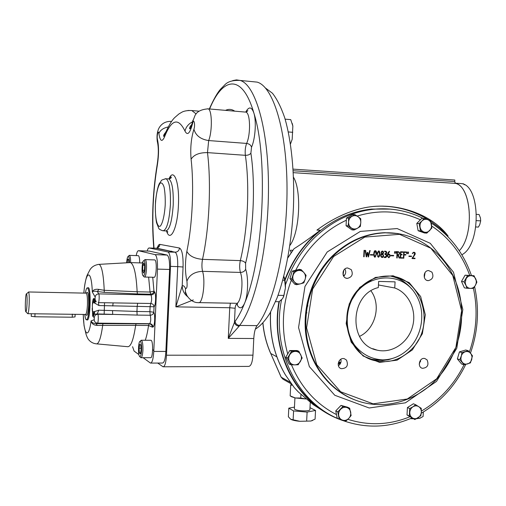<?xml version="1.0" encoding="UTF-8"?>
<svg xmlns="http://www.w3.org/2000/svg" width="506" height="506" viewBox="0 0 506 506"><rect width="100%" height="100%" fill="white"/><g stroke="black" fill="none" stroke-linecap="round" stroke-linejoin="round"><path stroke-width="0.76" d="M127.139 262.772L127.708 259.217L128.606 259.483L128.815 262.677M130.643 262.608C130.63 258.383 130.219 255.966 129.409 255.366L128.714 255.884M129.435 262.582C129.403 258.699 129.011 256.612 128.252 256.327C127.461 256.706 126.943 258.863 126.683 262.797M139.7 262.892C139.681 258.68 139.245 256.27 138.404 255.669L138.195 255.663M142.622 270.236L142.85 265.226L143.862 262.975L144.665 265.77L144.438 270.824L143.413 273.044L142.622 270.236L144.463 270.293M144.52 265.277L142.85 265.226M143.944 276.7L144.318 277.022C146.626 278.306 147.48 259.989 145.127 259.603L144.248 260.261M143.963 260.647L143.862 260.634C141.965 260.343 141.3 274.79 143.154 275.833C145.222 277.813 146.126 260.887 143.963 260.647M144.564 277.035L153.963 277.282C156.373 278.559 157.233 260.305 154.779 259.92L154.52 259.907M139.776 344.314L140.807 345.022L141.13 349.735L140.421 353.713L139.397 352.967L139.074 348.28L139.776 344.314M141.029 348.286L139.074 348.28M140.554 352.967L139.397 352.967M140.516 357.4L140.883 357.71C141.927 357.615 142.61 355.123 142.92 350.234C143.034 344.567 142.521 341.234 141.383 340.241L140.535 340.911M141.61 350.07C141.705 344.801 141.212 341.879 140.143 341.31C138.264 341.069 137.853 355.554 139.707 356.547C140.674 356.793 141.307 354.636 141.61 350.07M141.13 357.71L150.522 357.698C152.932 358.899 153.444 340.589 151.009 340.285L150.756 340.285M93.37 298.774C92.845 299.887 92.503 302.101 92.339 305.409L92.383 304.966L92.339 305.409C92.585 302.746 93.18 301.203 94.116 300.792L96.248 301.892L95.046 299.229L93.844 298.515L93.37 298.774L94.299 302.847C93.186 302.284 92.547 302.993 92.383 304.966M94.723 311.392L94.287 314.232L93.559 313.986L93.914 311.791L98.759 310.178L97.272 313.929L97.753 314.251L112.686 314.454L112.541 310.621L136.949 311.475L137.139 315.08L97.272 313.929L94.287 314.232L93.066 316.68L92.642 315.839L92.339 305.409M87.753 288.034C91.548 283.702 90.46 324.08 86.893 319.647M136.089 323.701L135.652 325.371L97.38 325.402C93.768 325.282 91.668 323.777 91.08 320.886C91.668 322.543 93.3 323.46 95.988 323.644L149.15 323.84C151.098 324.055 152.161 325.156 152.344 327.142L148.543 325.491L149.15 323.84L149.763 323.682C151.718 323.897 152.787 325.004 152.964 326.996C154.697 326.99 155.386 314.858 153.799 312.259L149.884 311.671L150.118 306.383L150.769 303.48L116.019 302.936M97.38 325.402L95.988 323.644L97.5 323.138C98.379 323.081 98.619 314.593 97.753 314.251C95.716 314.428 94.559 315.523 94.268 317.534L94.205 319.76L91.08 320.886C88.556 340.165 83.768 335.054 83.262 314.435M83.212 314.435L84.059 325.63L86.102 334.447C87.064 337.236 87.993 339.083 88.904 340C90.827 342.195 93.249 343.473 96.184 343.827C98.721 344.422 100.903 338.185 102.731 325.124L102.927 323.555M137.664 303.252L137.177 306.364L98.955 305.554L94.299 302.847M95.058 303.499L94.85 301L93.844 298.515M98.955 305.554L98.404 302.632M112.743 306.035L113.123 302.885M94.205 319.76C94.382 321.784 95.476 322.91 97.5 323.138L149.763 323.682C150.858 321.607 151.016 318.799 150.238 315.257C152.217 315.099 153.4 314.099 153.799 312.259L154.045 306.769L137.177 306.358L136.949 311.481L149.884 311.671L150.238 315.257L137.139 315.08M92.642 315.839L93.559 313.986C92.674 312.993 92.231 311.082 92.219 308.255C92.124 310.684 92.687 311.86 93.914 311.791M98.759 310.178L112.541 310.621M98.923 289.413L104.23 290.299L137.139 291.753L137.404 293.942L104.268 292.36L97.361 291.513L98.923 289.413C95.318 288.913 93.117 289.774 92.313 292L95.172 297.041L95.046 299.229M98.253 302.62L98.272 302.626C99.113 303.239 99.568 295.011 98.752 293.885L97.361 291.513C94.685 290.95 93.003 291.108 92.313 292C91.434 268.047 85.641 270.204 83.844 293.1M104.268 292.36L104.23 290.299C103.528 274.707 101.832 266.061 99.157 264.353L98.069 264.461M137.404 293.942L150.478 294.207C152.439 294.056 153.603 293.025 153.957 291.114L150.042 292.038L148.625 277.143M143.109 357.71L150.484 363.08C152.179 362.941 153.274 359.058 153.773 351.436L157.474 269.11C157.657 260.856 156.879 256.036 155.14 254.651L138.517 250.729C137.632 250.653 136.867 252.273 136.203 255.593M132.578 346.699L134.084 351.056L138.897 354.605M145.279 340.26C146.582 336.509 147.676 331.588 148.543 325.491L135.652 325.364C133.464 340.121 130.712 347.224 127.398 346.686M129.251 262.652L130.561 262.601C134.046 264.619 136.24 274.334 137.139 291.753M150.883 363.08L162.445 363.042C164.222 362.903 165.367 359.039 165.873 351.442L169.599 269.464C169.776 261.248 168.953 256.447 167.125 255.062L149.46 251.121M31.233 316.275L34.882 316.762L72.231 317.218L75.04 316.908L75.147 314.302M27.033 303.682C26.78 308.812 26.401 311.513 25.895 311.778C24.756 311.721 25.471 292.323 26.559 293.847C27.039 294.909 27.197 298.186 27.033 303.682M28.184 292.36L28.589 291.994C29.19 293.259 29.386 297.231 29.184 303.91C28.874 310.134 28.412 313.404 27.786 313.714L27.666 313.587M27.893 313.701L85.425 314.466C86.406 314.308 87.076 311.114 87.437 304.878C87.608 298.186 87.203 294.277 86.222 293.151L86.007 293.145M85.356 293.132C86.001 289.394 86.722 287.636 87.519 287.857C88.993 289.527 89.606 295.39 89.347 305.441C88.803 314.802 87.797 319.596 86.324 319.817C85.653 319.444 85.141 317.66 84.774 314.454M157.714 363.055L163.046 366.793C164.829 366.66 165.974 362.796 166.487 355.206L252.975 355.161L253.784 338.52L228.276 338.381L239.161 326.187C236.625 325.927 235.056 324.643 234.455 322.335L228.276 338.381L229.737 307.743L230.369 303.189M193.298 299.938L175.873 306.864L182.204 285.865C182.343 290.305 184.146 293.904 187.606 296.661M253.784 338.52C254.138 332.474 255.233 328.173 257.061 325.617C273.512 305.586 287.269 246.707 287.022 188.384C286.87 130.01 273.101 86.469 257.156 82.117L252.032 81.611M166.487 355.206L170.516 266.384C170.699 258.161 169.871 253.361 168.036 251.975L149.169 247.984C148.454 247.889 147.796 248.908 147.183 251.039M252.975 355.161C252.399 362.524 250.938 366.268 248.585 366.401L163.47 366.793M152.654 349.652L153.805 350.658M283.537 297.028L285.422 287.901C285.599 283.499 285.15 279.831 284.081 276.909M275.555 301.652L279.097 301.721L282.601 298.622L283.948 295.441L285.422 287.901L284.701 280.299L283.721 276.067M283.948 295.441L278.022 295.314M284.701 280.299L282.784 280.248M285.125 119.157L290.735 119.631L292.847 126.045L292.19 139.276L290.488 143.976L292.19 139.276L292.847 126.045L292.247 123.464M292.765 132.313L288.325 131.952M289.913 245.416C299.609 232.962 301.88 190.806 293.524 177.29C301.88 190.806 299.609 232.962 289.913 245.416M255.328 329.159C260.331 326.117 265.258 320.709 270.109 312.923L276.965 298.135C285.599 275.055 291.747 241.963 293.442 207.39C294.688 172.837 291.336 140.029 284.612 117.474C281.007 107.082 276.965 99.012 272.475 93.268L265.454 88.012M397.495 252.07L397.349 254.727L398.614 254.689L399.209 253.879L399.209 252.823L398.589 252.146L397.495 252.07M343.055 274.834L343.865 270.084M338.147 363.877L339.488 360.38M285.005 280.375C291.19 263.822 300.336 249.566 312.449 237.605C329.811 221.008 349.519 211.495 371.587 209.073L390.373 209.117M337.167 418.253C296.358 401.935 270.166 350.993 279.337 301.551M436.729 379.076C459.518 354.731 467.727 316.699 457.076 285.289C446.431 253.898 417.444 231.95 385.452 232.811C365.87 233.595 348.406 241.362 333.075 256.112C311.981 277.048 301.753 310.153 307.357 339.924C313.018 369.696 333.859 393.719 359.76 401.606C386.47 409.911 416.817 400.575 436.729 379.076M431.922 272.133C433.952 276.573 432.757 279.407 428.335 280.64C422.63 280.817 422.946 270.394 428.645 270.558L431.922 272.133M427.083 359.892C429.094 364.971 427.545 367.78 422.434 368.324C416.912 367.154 419.449 357.027 424.888 358.533L427.083 359.892M346.477 360.082C348.615 365.553 346.876 368.419 341.259 368.678C335.522 367.033 338.786 356.819 344.422 358.76L346.477 360.082M351.196 269.603C353.371 274.17 352.125 277.092 347.451 278.37C341.411 278.578 341.607 267.889 347.641 267.978L351.196 269.603M411.523 256.112L411.498 256.542L408.937 256.447L408.956 256.011L411.523 256.112M408.197 252.051L408.563 252.07L408.247 253.734L407.887 253.721L408.197 252.051M402.656 257.744L402.631 258.174L400.214 258.085L400.556 251.754L402.972 251.849L402.947 252.304L400.942 252.222L400.822 254.373L402.068 254.417L402.042 254.872L400.796 254.822L400.644 257.668L402.656 257.744M394.762 251.533L395.116 251.545L394.8 253.221L394.446 253.215L394.762 251.533M393.662 255.441L393.636 255.878L391.03 255.783L391.056 255.347L393.662 255.441M386.204 254.031L386.856 255.751C386.584 257.244 385.73 257.832 384.288 257.51L384.313 257.054C386.85 256.397 387.033 255.454 384.857 254.227L384.883 253.772C386.926 252.981 386.831 252.254 384.598 251.577L384.623 251.128C386.767 251.242 387.292 252.209 386.204 254.031L385.749 253.98L386.35 254.948M380.063 254.145C378.912 258.3 378.014 258.003 377.368 253.247C378.633 249.882 379.532 250.179 380.063 254.145M373.036 254.676L373.011 255.113L370.367 255.018L370.386 254.575L373.036 254.676M364.459 250.356L364.124 256.776L363.706 256.757L364.048 250.343L364.459 250.356M333.606 256.529L364.794 237.086L399.531 234.329L430.808 248.212L452.769 275.498L461.598 310.754L455.887 347.42L436.672 378.804L407.305 399L373.112 403.832L340.677 391.777L316.737 364.706L306.598 327.875L312.651 289.046L333.606 256.529M359.69 287.478L375.389 277.44L393.073 275.764L409.196 282.633L420.65 296.554L425.318 314.764L422.358 333.758L412.333 349.931L397.109 360.164L379.57 362.378L363.144 355.99L351.17 342.119L346.161 323.505L349.216 303.948L359.69 287.478M369.747 250.546L370.177 250.565L368.457 256.947L367.546 253.297L366.591 256.884L366.23 256.865L365.168 250.369L365.598 250.381L366.489 255.631L367.331 252.424L367.837 252.437L368.343 255.726L369.747 250.546M376.572 254.012L375.098 257.219C372.966 256.972 373.789 250.053 375.231 250.748C376.243 250.679 376.685 251.767 376.572 254.012L376.16 253.968M382.928 253.955L383.656 256.017C382.789 259.61 378.823 255.593 381.695 253.904C380.847 252.595 381.062 251.634 382.34 251.027C383.795 251.545 383.991 252.519 382.928 253.955L382.479 253.904L383.048 254.67M388.045 254.138C389.418 253.949 390.158 254.543 390.271 255.916L388.956 257.706C386.793 255.65 387.008 253.519 389.601 251.305L388.045 254.138L387.647 254.088L388.051 254.101M396.053 251.583L396.419 251.596L396.103 253.272L395.743 253.259L396.053 251.583M398.424 255.188L399.595 258.06L399.139 258.047L397.956 255.207L397.324 255.182L397.178 257.978L396.767 257.959L397.109 251.608C399.866 251.836 400.303 253.032 398.424 255.188L397.963 255.138L399.12 258.003M406.128 251.956L406.103 252.405L404.117 252.33L403.997 254.512L405.863 254.581L405.837 255.03L403.978 254.961L403.801 258.25L403.39 258.237L403.737 251.868L406.128 251.956M406.913 252.001L407.273 252.02L406.957 253.683L406.603 253.677L406.913 252.001M415.028 258.205L415.009 258.655L412.055 258.547L412.099 258.104C413.541 256.548 414.401 254.853 414.667 253.025L413.573 252.703L412.308 253.632L413.642 252.241C414.996 252.26 415.464 253.006 415.046 254.486L412.586 258.117L415.028 258.205M370.36 359.096C375.49 360.474 380.695 360.683 385.97 359.722M411.536 349.298C400.708 360.006 388.33 363.757 374.396 360.538C345.984 354.301 336.718 309.552 359.836 287.965C367.799 280.172 376.938 276.2 387.254 276.048C420.992 274.606 437.102 324.77 411.536 349.298M368.343 255.707L368.09 256.643M368.128 256.903L368.457 256.947M367.116 253.247L367.546 253.297L367.407 252.424M366.47 255.631L366.199 256.662M366.224 256.839L366.591 256.884M365.224 250.729L366.053 255.581L366.489 255.631M367.919 255.612L368.178 254.663M372.593 254.657L373.011 255.113M372.568 255.062L370.367 254.98M376.16 253.999L375.281 251.204C373.864 253.095 373.801 254.942 375.091 256.732L376.16 253.999M375.041 251.178L374.01 252.311M373.991 256.068L374.908 256.713M375.597 256.378L374.718 257.156M375.218 250.748L376.11 252.462M383.308 255.72L382.201 254.183C380.752 255.271 380.778 256.219 382.264 257.023L383.308 255.72M383.232 252.62L382.346 251.482C381.271 252.304 381.296 253.051 382.422 253.727L383.232 252.62M383.276 255.973L383.656 256.017M382.226 251.463L381.423 251.653M381.29 253.304L382.144 253.696M382.081 254.17L380.999 254.6M380.771 256.302L381.821 256.972M382.346 251.027L383.061 251.824M383.124 256.447L381.707 257.421M385.363 251.153L386.363 252.152M386.236 253.417L385.749 253.98M385.256 251.596L384.598 251.539M385.262 254.24L384.857 254.189M386.255 256.453L384.294 257.465M389.86 255.928L389.5 254.897L388.02 254.626C387.647 256.049 387.963 256.928 388.969 257.25L389.86 255.928M388.671 254.157L389.791 255.366M389.544 256.978L388.5 257.649L388.956 257.706M388.557 254.644L388.02 254.626M387.571 256.643L388.564 257.2M389.24 251.412L388.102 252.557M393.2 255.429L393.636 255.878M393.175 255.821L391.03 255.745M398.228 251.653L399.183 252.76M398.918 254.423L397.963 255.138M398.127 252.096L397.09 252.026M396.944 254.676L397.355 254.695M397.507 255.188L396.919 255.132M402.188 257.725L402.162 258.117L400.221 258.047M400.24 257.617L400.651 257.63M401.6 254.404L401.581 254.815L400.391 254.771M400.417 254.322L400.828 254.335M402.504 251.83L402.485 252.254L400.537 252.178M404.003 254.48L403.598 254.461L403.997 254.512M405.66 251.937L405.635 252.355L403.712 252.279M405.395 254.562L405.369 254.98L403.573 254.91M411.049 256.093L411.498 256.542M411.024 256.485L408.937 256.409M413.744 252.235L414.699 253.095M414.578 254.436L415.046 254.486M414.553 258.193L414.528 258.604L412.061 258.509M412.124 258.066L412.611 258.079M413.693 252.69L412.554 252.987M343.656 276.187C345.876 274.107 346.287 271.709 344.883 269.002M338.387 365.648C340.677 364.092 341.499 361.954 340.842 359.235M419.246 364.257L420.556 360.12M424.319 277.471L425.04 272.582M378.526 251.311L377.533 252.336M377.501 256.245L378.399 256.839M379.07 256.529L378.21 257.282M378.703 250.887L379.582 252.488M379.645 254.126L378.779 251.337C377.362 253.228 377.293 255.068 378.583 256.858L379.645 254.126M364.124 256.687L363.719 256.58M338.369 363.605L340.171 363.966M338.963 362.612L340.696 362.966M293.119 169.13L454.824 180.028L454.742 181.546L293.214 170.756M293.322 172.666L455.438 183.381L454.742 181.546M455.438 183.381C471.674 186.398 474.653 234.961 459.271 250.748C475.134 234.474 471.288 184.374 454.445 183.128M291.07 250.223L293.012 250.255M293.765 249.129L292.601 250.717M447.272 236.03L448.107 236.068C430.777 212.64 392.416 200.844 361.676 208.415C346.446 212.103 331.525 219.326 316.92 230.091L320.266 230.249C309.666 238.294 300.906 244.468 293.98 248.762M368.115 254.24L367.672 254.094M364.314 253.12L363.903 253.025M320.266 230.249C304.359 243.127 292.563 259.61 284.878 279.698M278.945 301.715C271.342 344.181 289.217 388.532 321.202 409.752C328.021 414.382 335.257 417.994 342.904 420.6M448.107 236.068L439.815 228.13L430.688 221.274M428.671 219.983C414.446 211.16 398.873 206.549 381.941 206.157M293.973 387.223L285.504 375.016L294.169 387.469L298.3 391.897M281.051 376.995L283.069 379.247M282.974 379.19L281.102 377.115L270.748 353.485C266.561 343.941 263.968 333.827 262.956 323.138M295.498 388.969L294.169 387.469M298.363 391.979L295.523 388.994M270.533 312.17C269.369 335.2 274.341 356.135 285.441 374.965L285.384 374.813M291.165 252.715L290.242 250.192M370.278 359.133L382.511 360.582L388.456 359.722L394.25 357.875M411.593 288.907C406.128 282.291 399.329 278.079 391.189 276.27M382.7 359.886C391.777 359.734 399.923 356.502 407.14 350.196C422.535 336.914 426.463 311.095 415.641 294.309C401.612 270.501 365.136 272.974 351.91 299.729C344.826 314.473 345.914 332.429 354.592 345.181C362.049 354.345 371.417 359.247 382.7 359.886M394.743 287.984C409.031 292.987 417.083 310.874 412.479 326.87C408.064 342.916 391.884 353.732 377.141 350.146C348.292 345.067 349.134 294.422 378.317 287.572L378.646 281.412L395.072 281.861L394.743 287.984L378.456 284.96M359.462 336.42C375.477 329.052 381.53 305.048 370.98 290.899M344.516 275.353L343.378 275.15L343.353 275.631M344.643 275.188L343.378 275.15M339.153 362.163L340.886 362.41M338.843 362.859L340.551 363.295M294.467 407.109L288.799 408.152L288.369 416.78L290.729 419.272C292.455 420.208 295.491 420.884 299.843 421.302L310.848 421.03L315.093 419.126L315.535 410.455L310.001 407.678M290.691 419.246L299.843 421.302L310.848 421.03L312.689 420.442M294.384 408.696L294.365 409.031C295.782 410.214 299.318 410.834 304.991 410.897C308.42 410.777 310.058 410.341 309.9 409.594L310.26 402.517M306.661 420.847L307.11 412.086L315.535 410.455M293.145 419.657L293.588 410.916L307.11 412.086M288.799 408.152L293.588 410.916M416.47 418.734L420.625 417.994M417.083 418.392L419.563 418.342L423.086 416.527L423.339 411.998M410.315 418.658L413.206 418.791M410.341 418.645L412.795 418.607M290.286 395.939L295.384 397.982L291.601 396.748M305.782 398.968L295.384 397.982L300.754 398.013L305.738 398.937M292.291 385.066L290.691 385.275L291.311 383.915M300.931 394.572L300.754 398.013M290.691 385.275L290.159 395.856M464.438 184.76L463.11 183.672M478.385 227.086L475.887 226.96L478.385 227.086L479.758 224.658L480.694 220.869L480.428 217.903L479.093 214.519L476.601 214.386M480.694 220.869L476.525 220.641M307.376 305.295L307.952 306.022M306.256 313.043L306.978 312.891M296.661 284.701L294.827 284.283L289.932 278.629L292.202 271.134L299.356 269.331L301.209 269.673L303.878 272.557C305.409 274.48 305.845 276.674 305.181 279.148L303.828 282.854L300.469 283.822L296.661 284.701L294.416 281.905C292.873 279.989 292.43 277.781 293.1 275.296C293.923 272.854 295.504 271.298 297.838 270.615C300.203 270.109 302.215 270.761 303.878 272.557L306.092 275.359L305.181 279.148C304.365 281.576 302.79 283.132 300.469 283.822C298.104 284.34 296.092 283.702 294.416 281.905L291.741 279.015L294.024 271.482L301.209 269.673M291.741 279.015L289.932 278.629M294.024 271.482L292.202 271.134M354.048 230.015L351.961 229.882L346.066 225.752L346.465 218.061L352.764 214.525L354.851 214.588L358.052 216.682C359.93 218.118 360.848 220.097 360.791 222.615C360.582 225.126 359.462 227.004 357.445 228.25L354.048 230.015L348.128 225.872L348.571 222.014C348.786 219.49 349.905 217.605 351.936 216.366C354.042 215.29 356.079 215.392 358.052 216.682L360.746 218.756L360.791 222.615L360.342 226.454L357.445 228.25C355.351 229.338 353.315 229.243 351.335 227.959C349.444 226.53 348.52 224.55 348.571 222.014L348.526 218.137L354.851 214.588M348.128 225.872L346.066 225.752M348.526 218.137L346.465 218.061M464.116 364.813L459.853 359.658L461.181 356.211C461.927 353.922 463.325 352.423 465.381 351.727C467.462 351.196 469.22 351.74 470.662 353.365L472.477 355.857L470.422 362.897L464.116 364.813L461.617 364.048L457.367 358.918L459.429 351.879L465.722 350.007L468.24 350.702L471.162 354.086L472.003 356.66L471.75 359.462C471.01 361.746 469.619 363.238 467.569 363.94C465.495 364.491 463.73 363.953 462.282 362.328L461.219 360.386L460.89 358.558L461.921 352.587L468.24 350.702M461.921 352.587L459.429 351.879M459.853 359.658L457.367 358.918M466.886 288.256L464.369 287.851L461.504 281.425L465.077 275.182L474.04 275.726L476.272 280.767L476.216 283.126L475.406 285.34C474.179 287.338 472.515 288.357 470.409 288.388C468.309 288.249 466.76 287.149 465.754 285.08L464.015 281.804L467.607 275.53L471.13 275.669C473.224 275.814 474.773 276.921 475.767 278.989L476.886 282.165L475.406 285.34L473.319 288.42L470.409 288.388L466.886 288.256L465.191 282.822L466.108 278.705C467.348 276.7 469.018 275.688 471.13 275.669L474.04 275.726M464.015 281.804L461.504 281.425M467.607 275.53L465.077 275.182M414.888 419.55L409.303 415.983L409.708 408.563L412.978 406.761C414.971 405.584 416.893 405.546 418.753 406.647C420.524 407.893 421.384 409.721 421.327 412.131L420.847 415.711L414.888 419.55L407.02 414.958L407.425 407.57L413.389 403.769L415.698 404.737L421.251 408.317L421.327 412.131C421.118 414.553 420.056 416.419 418.146 417.747C416.16 418.93 414.237 418.981 412.371 417.886C410.587 416.647 409.727 414.819 409.778 412.39C409.986 409.961 411.055 408.083 412.978 406.761L415.698 404.737M409.303 415.983L407.02 414.958M409.708 408.563L407.425 407.57M339.203 419.221L337.761 411.903L343.024 406.413L346.61 407.45C348.767 408.133 350.12 409.651 350.664 412.017C351.05 414.42 350.418 416.552 348.76 418.405L345.895 421.024L339.203 419.221L337.205 418.158L335.769 410.872L341.012 405.407L347.66 407.235L349.703 408.247L351.132 415.54L348.76 418.405C346.996 420.138 345.01 420.758 342.796 420.252C340.633 419.582 339.273 418.057 338.723 415.692C338.324 413.269 338.963 411.131 340.633 409.278C342.41 407.539 344.403 406.932 346.61 407.45L349.703 408.247M337.761 411.903L335.769 410.872M343.024 406.413L341.012 405.407M290.874 364.782L289.078 363.966L285.757 357.255L289.748 350.525L297.035 350.538L298.869 351.284L302.171 358.014L298.192 364.75L294.751 364.864C292.367 364.782 290.589 363.669 289.426 361.505C288.407 359.254 288.521 357.002 289.761 354.744C291.146 352.581 293.037 351.455 295.428 351.366C297.819 351.461 299.584 352.581 300.741 354.738C301.747 356.983 301.633 359.228 300.4 361.474C299.027 363.637 297.148 364.763 294.751 364.864L290.874 364.782L287.541 358.033L291.551 351.278L298.869 351.284M287.541 358.033L285.757 357.255M291.551 351.278L289.748 350.525M426.836 233.121L424.458 232.975L418.127 230.742L416.792 223.424L421.802 218.371L424.173 218.447L427.627 219.598C429.676 220.42 430.954 222.02 431.46 224.398C431.82 226.808 431.207 228.876 429.619 230.597C427.937 232.197 426.046 232.671 423.939 232.02L420.48 230.875L419.139 223.525L421.934 220.995C423.636 219.395 425.527 218.934 427.627 219.598L430.511 220.724L431.839 228.048L426.836 233.121L423.939 232.02C421.884 231.204 420.6 229.604 420.088 227.219C419.727 224.797 420.341 222.722 421.934 220.995L424.173 218.447M420.48 230.875L418.127 230.742M419.139 223.525L416.792 223.424M458.815 183.419L461.27 183.583C480.738 185.006 481.345 245.22 461.826 254.771M93.066 316.68L94.268 317.534M104.147 314.258L104.546 302.74M152.73 277.25L153.957 291.114L154.545 291.848C156.202 293.499 155.791 305.782 154.045 306.769C153.818 304.802 152.723 303.708 150.769 303.48C151.819 300.823 151.914 297.983 151.054 294.947L98.752 293.885C96.709 294.037 95.52 295.093 95.172 297.041M154.545 291.848C154.185 293.765 153.021 294.796 151.054 294.947L150.042 292.038L137.139 291.76M152.964 326.996L152.344 327.142M142.66 262.905L141.882 262.956M143.23 261.248L142.091 262.911M138.517 250.729L149.675 251.128M155.07 254.626L167.05 255.043M157.474 269.11L169.599 269.464M153.773 351.436L165.873 351.442M72.364 314.106L72.231 317.218M35.009 313.606L34.882 316.762M86.437 293.126C88.044 290.792 88.79 294.751 88.683 305.004C88.088 313.72 87.152 316.914 85.875 314.568M165.228 204.633C164.602 214.93 162.654 223.405 160.339 226.074C157.221 228.25 154.906 217.789 155.399 204.525C156.107 194.038 157.67 186.948 160.073 183.248C161.61 182.318 162.951 183.64 164.096 187.201C164.988 191.964 165.367 197.77 165.228 204.633M170.395 204.86C169.175 221.672 166.657 230.319 162.843 230.793C160.174 229.85 158.808 228.997 158.739 228.231L156.512 222.684C155.45 216.657 155.121 209.471 155.538 201.129C156.506 192.944 157.72 187.195 159.169 183.887L161.262 180.8C161.034 180.269 162.641 179.579 166.076 178.744C169.314 181.129 170.756 189.832 170.395 204.86M165.158 178.738L168.84 178.909C172.116 181.3 173.571 189.997 173.216 205.006C171.989 221.805 169.453 230.439 165.595 230.913L163.621 230.825M168.055 178.865L168.84 178.909C170.889 178.365 171.654 177.751 171.142 177.075C171.129 176.569 170.522 177.17 169.327 178.877M168.972 178.909C173.779 167.176 179.649 182.305 178.422 205.234C177.549 228.332 170.25 243.152 166.537 231.052M239.161 326.187L239.642 325.44C237.112 325.175 235.581 323.821 235.062 321.386L234.455 322.335L235.132 308.262C235.48 304.859 236.15 303.752 237.137 304.935L237.105 303.53M209.617 108.98C222.665 76.817 242.336 73.073 253.917 113.173C268.465 158.378 263.481 259.123 244.765 302.828C241.678 310.602 238.44 316.788 235.062 321.386M232.697 80.625L236.454 79.891L240.205 80.454C255.391 84.749 268.439 128.499 268.477 187.271C268.604 245.986 255.359 305.276 239.642 325.44L257.061 325.617M245.707 112.079C248.908 106.285 251.646 106.646 253.917 113.173C256.51 121.44 255.271 138.992 251.533 147.17L250.894 153.128C255.745 185.322 253.487 231.615 245.587 263.272L245.65 269.186C248.585 277.433 248.13 294.796 244.765 302.828C242.21 308.635 239.667 309.337 237.137 304.935M225.531 110.359C228.649 108.847 231.716 109.113 234.74 111.156M153.995 248.161L153.799 244.967L153.685 247.004M153.799 244.967C151.775 218.282 152.97 191.559 157.385 164.804L157.461 162.793M153.754 248.149L153.584 245.682C151.56 218.516 152.774 191.338 157.239 164.14C158.656 154.532 158.669 146.968 157.284 141.446L157.436 139.352C158.922 146.215 158.909 154.697 157.385 164.804M170.326 121.351L170.769 121.383C161.54 121.244 158.289 128.745 157.935 130.877C156.986 133.628 156.765 137.158 157.284 141.446L157.897 144.128M157.436 139.352C156.563 136.304 158.353 129.093 158.89 133.533C160.149 130.257 163.229 128.062 168.137 126.955M171.496 121.446L170.769 121.383L171.281 121.744M158.89 133.533C160.143 141.338 162.028 142.452 164.539 136.879L164.545 135.21L166.006 131.516M164.539 136.879C171.521 119.214 178.34 117.303 185.006 131.149C185.892 127.095 188.352 124.008 192.394 121.889M187.96 110.46L191.787 110.542L196.132 113.92M207.435 108.803L208.124 108.853C201.243 109.359 196.859 111.598 194.962 115.57L192.4 122.37L192.603 123.356C190.016 133.35 187.486 135.943 185.006 131.149M192.489 123.843C190.389 125.766 189.434 127.423 189.605 128.821C190.016 128.252 190.066 130.504 192.4 122.37L192.944 120.181M192.603 123.356C193.836 117.651 195.493 124.893 193.924 129.207C195.695 135.532 200.61 139.314 208.668 140.56L246.631 143.426C245.315 146.974 244.898 150.94 245.366 155.317C249.901 186.132 247.757 230.293 240.312 260.615C239.427 264.929 239.471 268.869 240.432 272.43C244.101 282.531 240.628 305.415 235.847 303.284L199.016 302.62M245.119 112.06L208.124 108.853C212.096 109.473 212.501 131.193 208.668 140.56L207.485 152.622C211.388 183.804 209.282 228.598 202.514 259.35L240.312 260.615C242.931 260.849 244.689 261.735 245.587 263.272M193.924 129.207C191.129 138.252 190.18 148.264 191.091 159.232C193.868 154.735 199.332 152.534 207.485 152.622L245.366 155.317C248.003 155.348 249.85 154.621 250.894 153.128M191.091 159.232C194.19 186.246 192.413 224.651 186.853 251.349C189.206 255.947 194.424 258.61 202.514 259.35C201.711 263.734 201.73 267.725 202.571 271.33C205.79 281.551 202.596 304.757 198.352 302.607C193.02 303.1 186.644 297.509 185.455 291.835L186.916 295.529M245.65 269.186C244.796 271.222 243.057 272.304 240.432 272.43L202.571 271.33C194.475 271.735 189.263 275.005 186.929 281.14C184.975 272.139 184.949 262.209 186.853 251.349M186.929 281.14C187.422 286.529 186.929 288.958 185.455 288.426L185.43 291.817C184.981 291.918 185.379 292.955 186.606 294.941M167.948 251.95L176.044 252.121C178.099 251.552 179.244 250.185 179.485 248.022C182.097 249.584 183.292 255.916 183.071 267.01L182.204 285.865C183.374 285.34 184.456 286.194 185.455 288.426M235.132 308.262L229.737 307.743L175.873 306.864L177.714 266.605L183.071 267.01M251.533 147.17C250.875 145.07 249.237 143.824 246.631 143.426C250.887 134.223 250.325 112.787 245.859 112.123L247.883 110.675L246.137 112.243M155.551 248.218L156.664 248.149C158.574 247.63 159.637 246.371 159.852 244.379C158.935 244.271 158.081 245.454 157.284 247.94M168.036 251.975L175.057 252.203L155.753 248.225L149.169 247.984M179.485 248.022L159.852 244.379M157.518 247.82L158.65 246.156C159.263 246.346 158.599 247.01 156.664 248.149L175.152 252.228C177.03 253.607 177.891 258.402 177.714 266.605L170.516 266.384M170.174 251.197L171.819 251.254M327.23 251.956L360.342 231.406L397.166 228.567L430.277 243.323L453.496 272.222L462.826 309.501L456.785 348.248L436.482 381.429L405.42 402.82L369.197 407.981L334.789 395.275L309.349 366.61L298.553 327.578L304.973 286.402L327.23 251.956M287.712 353.966C280.931 329.355 282.127 304.77 291.304 280.216M336.503 414.604C316.136 404.18 301.127 387.577 291.462 364.801M409.873 416.78C389.38 425.078 368.71 425.919 347.856 419.31M464.015 364.782C454.046 384.743 439.828 400.189 421.359 411.112M473.42 288.293C477.968 309.678 476.627 330.892 469.404 351.929M431.694 226.024C449.429 237.921 462.098 254.354 469.701 275.321M357.147 216.062C379.203 209.465 400.284 210.711 420.404 219.781M295.7 270.255C307.616 247.13 324.504 230.451 346.357 220.211M400.834 210.629C391.922 208.795 382.846 208.339 373.611 209.263C351.493 211.704 331.734 221.242 314.327 237.89C304.283 247.788 296.225 259.376 290.153 272.652L285.447 284.72M281.538 299.78C271.273 349.709 297.193 401.954 338.413 418.804M339.918 419.436L341.525 420.075C365.111 428.727 388.538 428.044 411.808 418.013M355.098 399.999C330.323 390.809 311.045 366.584 306.263 337.42C301.544 308.255 311.835 276.352 332.353 255.979C347.679 241.242 365.123 233.481 384.693 232.697L397.166 233.449M389.86 255.865L390.271 255.916M285.504 375.016C274.378 356.129 269.42 335.124 270.628 312M287.87 257.826L292.74 250.628M317.287 407.235L313.252 404.642L298.407 392.011M290.254 382.296L281.203 377.198L270.748 353.485L276.833 356.793M270.609 353.302L270.653 353.409C266.485 343.916 263.885 333.859 262.867 323.239M128.252 256.327L129.289 255.347M129.409 255.366L138.404 255.669M143.154 275.833L144.166 276.94M143.862 260.634L144.969 259.578M145.127 259.603L154.779 259.92M139.707 356.547L140.731 357.628M140.143 341.31L141.231 340.222M141.383 340.241L151.009 340.285M95.058 301.165L96.153 301.835M142.781 262.45L142.388 262.975M115.621 302.93L98.373 302.632M130.561 262.601L142.641 262.981M96.893 343.89L127.348 346.667M83.8 293.1C84.572 285.03 85.685 279.078 87.14 275.239L89.904 269.869C91.852 266.706 94.938 264.872 99.157 264.353L130.51 262.582M155.14 254.651L167.125 255.062M31.334 313.745L31.233 316.364M85.603 314.479L86.203 315.093L85.919 314.593M86.463 293.119L87.057 292.341L86.222 293.151L28.557 291.968M25.895 311.778L27.786 313.714M26.559 293.847L28.589 291.994M86.646 319.817L87.449 319.83M87.519 287.857L88.322 287.876M166.234 230.97C167.669 231.64 168.15 232.033 167.688 232.146L167.05 231.274M257.156 82.117L240.205 80.454C232.842 80.056 227.637 81.592 224.582 85.078L220.679 89.024C217.416 92.661 213.64 99.302 209.339 108.954M199.117 111.175L191.787 110.542C187.372 110.403 184.064 110.959 181.856 112.206L178.915 113.951L174.747 117.556C171.515 120.649 168.118 126.532 164.545 135.21L163.634 136.399C163.457 135.393 164.127 134.052 165.652 132.37M237.162 303.556L237.649 304.119L236.46 303.322M157.265 248.535L157.492 247.883M421.239 413.238C440.675 401.77 455.508 385.509 465.735 364.44M470.453 353.112C478.119 331.152 479.498 308.995 474.596 286.649M471.39 275.372C463.566 252.975 450.15 235.511 431.163 222.988M423.142 218.415C407.697 210.679 391.189 207.631 373.611 209.263L371.587 209.073M385.452 232.811L397.842 233.551M371.271 359.418L374.396 360.538M374.838 251.153L375.281 251.204M374.775 257.181L375.098 257.219M381.897 251.431L382.346 251.482M381.752 254.132L382.201 254.183M347.451 278.37L345.971 278.098M341.259 368.678L340.759 368.476M422.434 368.324L421.884 368.134M428.335 280.64L427.209 280.457M378.33 251.292L378.779 251.337M298.369 391.979L313.252 404.642L321.202 409.752M291.513 384.029L283.006 379.209M292.658 250.634L287.901 257.636M290.88 250.217L291.311 250.28M377.141 350.146L372.795 348.697M294.928 397.88L294.365 409.031M420.556 360.177L420.473 361.714M291.677 396.799L290.242 395.913M455.141 183.178L461.27 183.583"/></g></svg>
